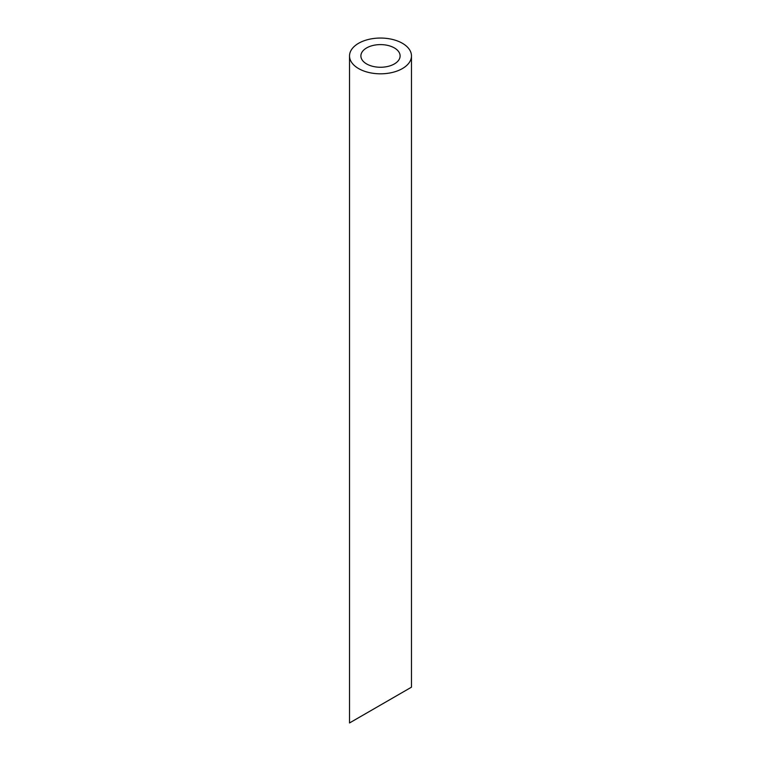 <?xml version="1.0" encoding="UTF-8"?>
<svg xmlns="http://www.w3.org/2000/svg" width="761" height="761" viewBox="0 0 761 761"><rect width="100%" height="100%" fill="white"/><g stroke="black" fill="none" stroke-linecap="round" stroke-linejoin="round"><path stroke-width="1.14" d="M366.631 63.943A19.615 11.329 0 0 0 388.005 66.397A19.615 11.329 0 0 0 400.115 55.934A19.615 11.329 0 0 0 380.5 44.604A19.615 11.329 0 0 0 360.885 55.934A19.615 11.329 0 0 0 366.631 63.943M400.115 693.737L360.885 716.396M358.602 68.576A30.973 17.884 0 0 0 392.353 72.457A30.973 17.884 0 0 0 411.473 55.934A30.973 17.884 0 0 0 380.5 38.05A30.973 17.884 0 0 0 349.527 55.934A30.973 17.884 0 0 0 358.602 68.576M411.473 55.934L411.473 687.183L349.527 722.95L349.527 55.934"/></g></svg>
